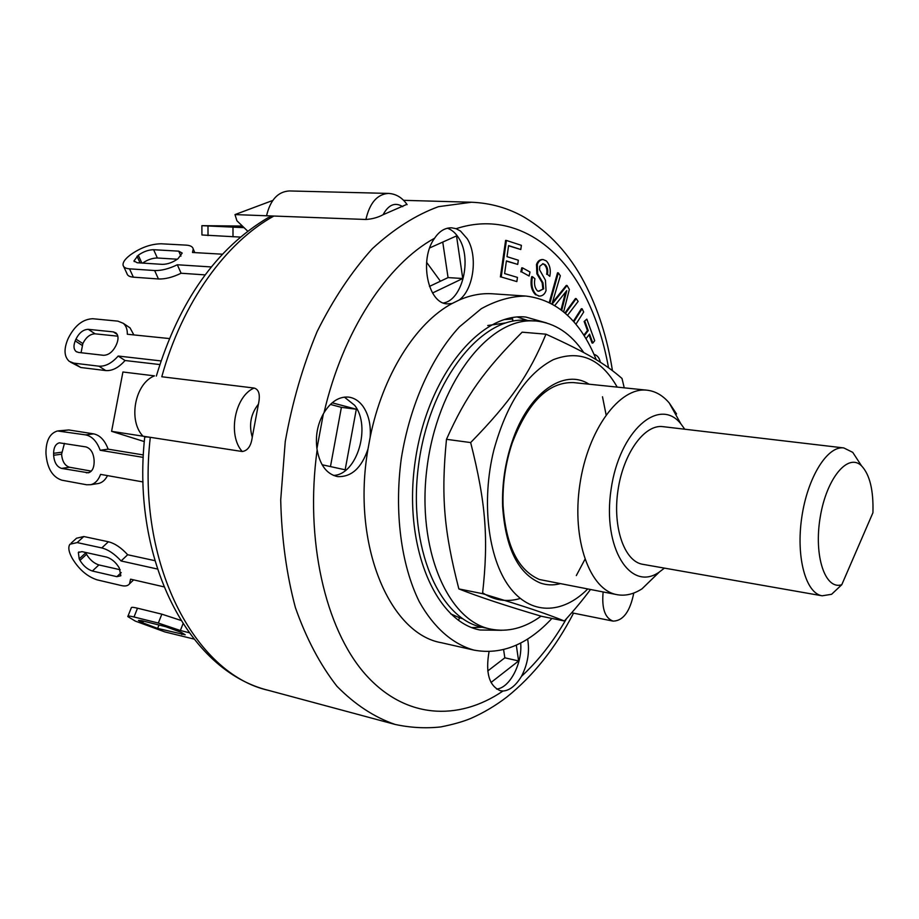<?xml version="1.0" encoding="UTF-8"?>
<svg xmlns="http://www.w3.org/2000/svg" width="919" height="919" viewBox="0 0 919 919"><rect width="100%" height="100%" fill="white"/><g stroke="black" fill="none" stroke-linecap="round" stroke-linejoin="round"><path stroke-width="1.38" d="M822.16 595.799L642.737 564.312C624.426 561.543 612.422 527.414 617.97 490.378C623.277 453.297 644.564 424.038 662.898 426.646L843.814 447.932C827.456 445.508 807.525 477.363 801.782 517.294C795.831 557.19 805.791 593.421 822.16 595.799L831.58 594.306L841.781 584.714L872.935 512.71C873.578 490.206 869.776 474.572 861.517 465.818L852.74 452.355L843.814 447.932M860.402 464.118L852.74 452.355M841.781 584.714C825.205 590.331 813.579 555.915 820.242 517.052C826.56 478.11 848.134 452.493 861.517 465.818M506.024 322.868L487.725 325.521M450.666 613.846L459.466 617.74L458.558 620.359M462.694 618.74L459.466 617.74M583.772 352.586C570.894 333.482 554.95 322.948 535.926 320.984L530.654 320.834C486.358 320.57 437.26 385.842 427.059 467.323C416.422 548.746 447.725 621.072 490.792 629.124C507.839 632.444 524.6 628.125 541.073 616.155M576.305 575.593L584.898 559.418M606.092 414.745L602.496 396.778M520.223 598.476C507.035 602.393 494.514 600.509 482.636 592.824M535.926 320.984L522.164 320.168C477.731 319.881 428.564 384.877 418.432 466.036C407.829 547.15 439.282 619.245 482.498 627.332L490.792 629.124M676.556 413.929L669.262 403.004C662.817 395.434 655.419 391.161 647.079 390.196L573.376 382.58C548.39 381.902 528.023 401.982 512.274 442.843C505.45 463.21 502.383 484.129 503.084 505.599C505.898 545.622 518.017 570.262 539.442 579.51L617.131 594.685C625.402 596.155 633.708 594.191 642.059 588.792L659.371 572.009M589.033 384.199C564.197 367.991 528.425 392.643 512.136 441.717C505.071 462.785 501.9 484.428 502.636 506.633C505.553 548.034 518.075 573.479 540.211 582.956C546.575 585.208 553.1 585.483 559.809 583.795M617.2 387.106C601.049 358.663 579.728 349.53 553.238 359.708C526.403 373.688 506.587 403.855 493.813 450.195C481.142 501.349 488.035 558.051 509.195 586.655C530.366 615.397 562.29 614.616 587.62 589.079M590.4 589.607C583.347 599.177 574.674 609.642 564.381 620.991C545.208 613.295 526.288 606.885 482.532 593.674C488.621 539.499 486.025 503.072 470.654 442.567C511.355 400.868 529.011 374.722 545.978 334.183C587.402 353.045 604.932 363.591 622.002 378.456L624.242 387.841M545.978 334.183L522.141 332.184C484.141 370.518 466.128 395.331 446.485 439.316C440.879 496.317 444.015 531.136 458.857 588.918C478.328 596.649 505.887 605.77 541.521 616.293L564.381 620.991M482.532 593.674L458.857 588.918M470.654 442.567L446.485 439.316M201.881 225.764L201.939 234.977L240.387 237.091M243.742 227.349L213.059 225.89L242.823 226.465M244.063 227.659L201.881 225.672L242.409 226.051M123.697 266.567L126.937 273.54C127.454 275.643 129.59 276.849 133.358 277.159L158.447 278.974C165.087 279.238 172.634 277.331 181.1 273.242L205.098 274.884M177.344 259.227L157.356 257.998C152.497 258.021 147.568 259.721 142.594 263.087M138.287 255.229C143.341 251.634 148.453 249.807 153.634 249.715L178.734 251.151L182.203 253.07L177.999 258.721C172.887 262.42 167.66 264.293 162.307 264.362L137.195 262.742L133.956 260.939L138.287 255.229L141.859 263.041M211.278 266.947L177.333 264.764C168.843 268.853 161.273 270.772 154.633 270.531L129.51 268.83C125.742 268.532 123.605 267.337 123.089 265.258C122.675 262.57 124.743 259.399 129.292 255.758L130.555 254.758C140.618 247.636 150.808 243.972 161.124 243.788L186.224 245.132C190.382 245.407 192.714 246.694 193.231 249.003L192.496 252.484L222.398 254.195M177.333 264.764L181.1 273.242M70.522 362.143L80.803 367.508L105.788 370.575C112.302 371.023 118.723 367.669 125.053 360.512L159.803 364.556M133.852 334.918L130.038 327.876L128.58 326.9M117.839 336.182L95.116 333.827C90.119 333.976 86.03 337.216 82.848 343.568L81.079 352.735M75.967 339.134C79.172 332.758 83.273 329.496 88.27 329.335L113.336 331.885L115.955 332.931C118.367 335.217 118.666 338.743 116.839 343.534L116.07 345.349C112.807 351.885 108.603 355.205 103.456 355.297L78.425 352.425L76.082 351.517C73.623 349.277 73.336 345.739 75.209 340.903L75.967 339.134L82.848 343.568M160.986 360.926L118.183 356.032C111.819 363.223 105.375 366.601 98.873 366.176L73.853 363.143L69.293 361.374C64.307 356.882 63.71 349.783 67.501 340.064L68.259 338.307C74.646 325.625 82.813 319.1 92.785 318.732L117.873 321.133L123.249 323.293C126.064 325.694 127.419 329.347 127.327 334.252L169.314 338.548M118.183 356.032L125.053 360.512M97.368 483.658L98.678 483.451C102.365 482.544 105.306 479.936 107.489 475.617M143.364 454.951L108.143 449.161C104.846 440.327 100.022 435.227 93.681 433.871L68.81 429.954L58.54 430.839M64.445 443.36L61.596 454.181C62.193 461.361 64.835 465.715 69.522 467.243L91.291 471.114M53.589 453.32C53.727 447.427 55.634 443.923 59.333 442.82L85.915 446.91C90.763 448.426 93.497 452.883 94.106 460.258L94.14 462.257C93.979 468.116 92.061 471.631 88.373 472.814L61.573 468.403C56.886 466.863 54.232 462.487 53.635 455.284L53.589 453.32L61.562 452.228M143.019 481.947L100.573 474.376C98.436 480.132 95.162 483.578 90.74 484.704L86.581 484.761L61.803 480.177C52.463 477.041 47.191 468.299 45.996 453.963L45.95 452.01C46.203 440.167 50.063 433.159 57.529 430.965L85.708 434.894C92.049 436.261 96.874 441.384 100.182 450.264L108.143 449.161M100.182 450.264L143.249 457.386M154.84 560.659L127.672 554.743C121.262 547.713 114.841 543.393 108.419 541.773L83.801 536.524L76.541 538.224L71.142 543.14M85.524 552.411L86.535 554.329C89.867 559.82 93.979 563.347 98.884 564.932L120.205 569.757M79.195 558.901L78.345 552.468L82.009 551.641L106.593 557.086C111.67 558.695 115.886 562.325 119.263 567.942L120.837 575.765L116.897 576.673L92.382 571.021C87.477 569.424 83.342 565.874 79.987 560.383L79.195 558.901L85.754 552.847M163.904 586.839L130.555 579.165L129.545 583.783C128.017 585.84 125.375 586.448 121.607 585.61L97.104 579.855C87.339 576.65 79.114 569.585 72.429 558.672L71.636 557.19C68.603 551.4 68.029 547.081 69.924 544.243L77.173 542.589L101.779 547.931C108.201 549.585 114.634 553.927 121.078 560.969L127.672 554.743M121.078 560.969L157.402 569.022M180.836 620.382L161.847 614.168L137.517 608.206C133.198 607.172 131.13 607.068 131.279 607.873L127.948 616.201M141.48 622.347L138.413 620.417L141.549 620.635L165.845 626.724L181.066 632.306L185.201 634.765L157.631 628.412L141.48 622.347L142.112 620.773M193.898 639.038L164.949 631.95L135.242 621.072L127.798 616.569C127.626 615.787 129.694 615.925 134.013 616.982L158.332 623.059L180.377 630.514L182.996 623.806M180.377 630.514L189.084 632.697M521.395 245.339L520.797 249.52L508.598 245.591L507.012 256.677L518.327 260.215L517.73 264.408L506.415 260.904L504.611 273.575L517.454 277.412L516.857 281.593L501.211 276.975L506.415 240.456L521.395 245.339M508.563 245.798L520.797 249.52M506.38 261.099L517.73 264.408M501.211 276.975L516.857 281.593M500.396 276.929L505.599 240.422L506.415 240.456M583.841 335.194L587.459 330.541L584.139 321.489L586.827 319.146L594.696 340.673L592.824 343.086L589.538 334.137L586 338.686M584.139 321.489L586.827 319.146M589.022 334.803L592.043 343.028L592.824 343.086M584.22 335.78L588.252 330.61L584.932 321.558M587.459 330.541L588.252 330.61M529.999 272.013L529.103 276.022L521.647 271.909L522.555 267.877L529.999 272.013M521.647 271.909L529.103 276.022M520.832 271.863L521.739 267.831L522.555 267.877M573.847 321.811L582.129 308.784L583.68 312.023L575.926 324.258M573.364 321.259L581.336 308.727L582.129 308.784M594.03 354.389C597.235 355.239 599.291 357.698 600.222 361.764L600.325 362.235M537.569 291.024L538.89 291.254L543.646 288.842L542.98 282.788L537.672 273.816L537.305 264.557C538.431 261.341 540.383 259.663 543.152 259.56L546.3 260.904C549.861 264.764 551.021 269.91 549.803 276.332L547.471 274.367C548.218 270.301 547.46 267.084 545.22 264.741L543.026 263.742L539.763 266.269L539.545 269.715L545.438 280.192L546.047 290.588C544.76 294.172 542.566 296.01 539.453 296.113L536.489 294.884C532.25 290.68 530.929 284.626 532.515 276.711L534.904 278.698C533.916 284.051 534.812 288.152 537.569 291.024M538.477 291.208L543.6 288.83M543.623 288.83L542.819 288.784L542.164 282.73L542.98 282.788M542.164 282.73L536.868 273.77L537.672 273.816M536.868 273.77L536.489 264.523L537.305 264.557M536.489 264.523C537.615 261.295 539.568 259.629 542.348 259.514L542.75 259.549M547.471 274.367L549.803 276.332M546.667 274.322C547.414 270.255 546.656 267.05 544.416 264.695L545.22 264.741M544.416 264.695L542.624 263.753M539.051 296.067L536.489 294.884M535.674 294.827C531.446 290.622 530.114 284.568 531.699 276.665L532.515 276.711M549.999 302.799L558.327 272.874L560.337 275.769L552.009 303.867M552.239 303.994L567.08 285.487L569.355 289.439L563.646 311.84M552.273 302.96L554.226 300.41L555.03 300.467M554.226 300.41L566.288 285.43L567.08 285.487M565.461 313.39L576.202 298.618L578.143 301.421L567.551 315.286M564.955 312.942L575.409 298.56L576.202 298.618M561.739 310.3L566.736 290.657L554.823 305.499M561.061 309.772L564.967 294.39L565.771 294.448M564.967 294.39L565.426 292.299M549.286 302.443L557.523 272.828L558.327 272.874M406.91 204.328L383.074 214.736C377.962 217.47 372.241 219.044 365.9 219.48L273.873 216.045L268.107 217.665M273.873 216.045L266.556 215.77L273.873 216.045C225.936 242.352 182.18 302.592 161.79 376.756L254.115 388.048C258.986 389.403 260.422 394.768 258.434 404.142L252.265 437.18C251.105 445.933 247.762 450.712 242.237 451.516L150.291 437.318C146.11 436.709 144.226 436.87 144.662 437.823M144.306 441.579L111.59 431.333L122.916 372L154.472 375.86C134.944 383.372 127.856 420.523 143.008 436.192L111.59 431.333M150.291 437.318L143.008 436.192L150.291 437.318C135.817 563.324 194.885 674.041 268.486 690.364C188.119 670.744 131.486 559.889 144.651 437.823M247.716 231.186L236.907 220.755L234.988 214.587L272.759 200.457M407.117 204.638C402.246 197.574 396.009 193.84 388.392 193.415L289.267 190.945C277.883 191.68 270.312 199.963 266.556 215.77L234.988 214.587M426.6 262.317L440.419 281.214M442.751 242.076L448.058 277.595L429.46 286.418M330.38 404.429L341.397 407.347L330.461 466.576M503.601 649.595L504.83 657.82L487.748 670.973M429.747 247.9L456.525 235.919L462.751 278.514L448.058 277.595M462.751 278.514L432.55 292.989M332.161 402.798L356.319 409.231L345.153 469.804L322.109 464.75M316.94 448.541L323.362 413.849M516.306 645.149L518.615 660.945L504.83 657.82M518.615 660.945L491.022 682.484M504.129 319.617L512.71 318.927L512.653 321.19M356.319 409.231L341.397 407.347M551.928 618.43C527.586 644.61 501.613 655.178 474.02 650.124L441.465 642.737C389.438 633.938 351.368 544.243 368.002 449L370.173 437.203C382.626 375.101 415.916 322.695 452.148 303.488L459.052 300.088C470.425 295.137 481.602 293.046 492.573 293.793L525.875 296.056C557.144 299.847 580.613 321.064 596.259 359.72M368.002 449C361.546 468.024 351.391 477.225 337.56 476.593C326.877 474.238 320.065 465.347 317.135 449.931C315.091 436.433 317.388 424.015 324.039 412.677C331.001 401.557 339.203 396.365 348.646 397.111C354.274 397.881 359.065 400.96 362.994 406.324C368.634 414.549 371.023 424.842 370.173 437.203M333.459 475.422C357.054 474.905 371.494 426.359 354.619 405.279L344.384 397.111M527.632 639.038C529.815 651.697 527.759 664.138 521.464 676.361C515.766 685.677 509.62 690.56 502.992 691.019L500.292 690.709C489.092 685.827 485.347 672.8 489.057 651.605M496.57 689.055C509.746 688.113 522.601 663.208 520.671 643.036M452.148 303.488L447.599 303.867C427.932 304.12 418.731 259.48 434.63 238.193C439.282 231.209 444.934 227.74 451.574 227.809L456.123 228.693L460.522 231.071L467.231 238.733C478.167 255.999 473.664 289.692 459.052 300.088M443.498 302.96C462.441 300.088 472.228 258.767 458.937 238.366C455.767 233.15 451.907 229.761 447.369 228.211M633.777 593.031C630.078 611.514 623.185 620.876 613.099 621.118C604.955 618.096 601.623 608.389 603.128 592.02M474.02 650.124C452.883 644.242 433.768 627.734 419.248 601.646C401.098 564.783 394.136 512.067 401.281 458.638C409.759 405.405 431.539 356.894 459.5 326.796L481.246 308.738C496.294 300.41 511.171 296.182 525.875 296.056M501.602 630.296L479.982 629.997C434.974 621.623 402.683 545.001 415.285 460.695C427.392 376.308 480.292 312.161 525.806 317.044L546.61 322.96M647.079 390.196C619.739 386.612 587.723 429.598 579.82 484.784C571.572 539.924 589.906 590.285 617.131 594.685M664.437 568.114L659.13 572.169C630.411 592.318 602.186 547.758 611.089 489.367C619.314 430.873 659.118 396.273 680.853 423.82L684.781 429.219M482.176 627.263L471.929 627.585M517.408 317.044L527.138 320.294M233.518 226.063L233.529 226.913M207.981 226.212L208.027 235.597M232.978 227.303L233.001 236.803M153.634 249.715L157.356 257.998M137.023 256.229L140.09 262.926M178.734 251.151L180.928 256.125M129.51 268.83L133.358 277.159M154.633 270.531L158.447 278.974M88.27 329.335L95.116 333.827M75.209 340.903L82.09 345.337M113.336 331.885L117.218 334.47M73.853 363.143L80.803 367.508M98.873 366.176L105.788 370.575M53.635 455.284L61.596 454.181M61.573 468.403L69.522 467.243M86.363 472.837L89.66 472.343M85.708 434.894L93.681 433.871M60.826 430.942L68.81 429.954M79.987 560.383L86.535 554.329M92.382 571.021L98.884 564.932M116.897 576.673L121.216 572.56M101.779 547.931L108.419 541.773M77.173 542.589L83.801 536.524M142.721 622.944L143.456 621.106M157.631 628.412L158.987 625M181.859 634.535L182.467 632.984M158.332 623.059L161.847 614.168M134.013 616.982L137.517 608.206M383.074 214.736C388.542 204.627 395.101 201.927 402.752 206.649M388.392 193.415C377.227 194.219 369.725 202.904 365.9 219.48M252.265 437.18C248.716 424.819 250.784 413.803 258.434 404.142M254.115 388.048C234.77 396.1 227.418 435.215 242.237 451.516M403.613 200.331L471.516 202.237L438.478 206.672C415.905 214.908 393.883 228.9 372.39 248.635C351.69 271.553 333.264 299.192 317.135 331.541C302.799 366.038 292.162 402.74 285.235 441.648L280.709 499.97C281.616 538.431 286.521 574.306 295.401 607.608C306.337 638.625 320.191 664.839 336.94 686.263C354.918 704.54 374.286 717.257 395.032 724.413C410.311 727.733 425.554 728.572 440.764 726.929C452.918 724.517 462.9 721.691 470.7 718.463C483.325 712.937 495.352 705.815 506.771 697.096C533.33 675.787 555.593 647.803 573.536 613.145M456.123 228.693C507.46 211.898 554.915 239.652 582.635 291.128C594.731 313.574 603.358 339.111 608.527 367.726M566.495 618.648C553.445 641.473 538.442 660.715 521.464 676.361M502.992 691.019C458.03 721.61 404.463 718.934 364.774 673.65C325.28 628.412 304.752 540.05 317.135 449.931M324.039 412.677C342.821 331.012 387.267 264.017 434.63 238.193M503.084 505.599L502.636 506.633M512.274 442.843L512.136 441.717M133.956 260.939L134.254 261.605M193.231 249.003L194.794 252.61M76.082 351.517L76.702 351.908M123.249 323.293L130.038 327.876M90.74 484.704L98.678 483.451M78.345 552.468L78.965 551.905M129.545 583.783L133.623 579.866M543.152 259.56L542.348 259.514M539.453 296.113L538.637 296.067M268.187 217.619C216.31 248.36 179.021 301.179 156.333 376.078M268.486 690.364L395.032 724.413M471.516 202.237C490.677 203.019 508.368 208.073 524.565 217.378C549.436 232.438 569.298 254.046 584.151 282.213C597.924 308.428 607.344 337.882 612.433 370.587M571.687 612.778L613.099 621.118M680.853 423.82L669.262 403.004M659.13 572.169L642.059 588.792"/></g></svg>
